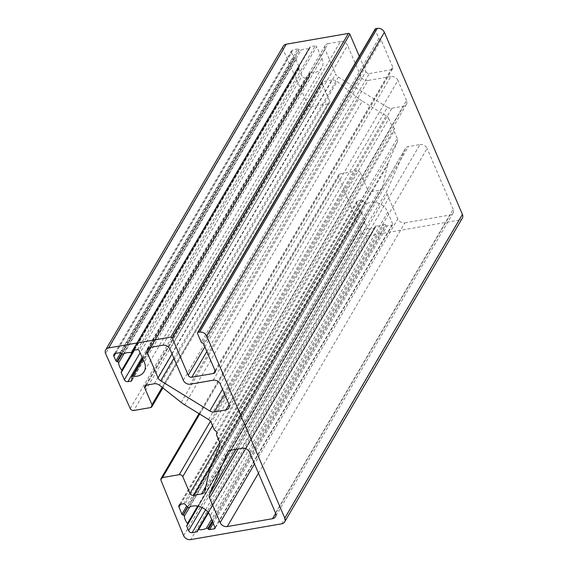<?xml version="1.0" encoding="UTF-8"?>
<svg xmlns="http://www.w3.org/2000/svg" width="568" height="568" viewBox="0 0 568 568"><rect width="100%" height="100%" fill="white"/><g stroke="black" fill="none" stroke-linecap="round" stroke-linejoin="round"><path stroke-width="0.43" stroke-dasharray="2.84 2.13" d="M173.893 358.28L338.351 77.078A5.744 4.537 30.3 0 1 335.716 74.124L172.047 353.978M150.804 347.296L325.081 49.309L335.716 74.124M224.644 394.27L391.927 108.225A5.744 4.537 30.3 0 1 387.447 107.267L222.507 389.293M338.351 77.078L387.447 107.267M228.925 404.26L406.546 100.536A5.744 4.537 30.3 0 1 406.447 104.313A5.744 4.537 30.3 0 1 403.543 106.209L229.046 404.579M391.927 108.225L403.543 106.209M213.185 380.219L390.812 76.495A5.744 4.537 30.3 0 1 397.927 80.415L220.299 384.131M406.546 100.536L397.927 80.415M183.315 380.262L360.943 76.538A5.744 4.537 -149.7 0 0 368.05 80.45L190.429 384.174M390.812 76.495L368.05 80.45M162.853 345.209L340.481 41.485A5.744 4.537 30.3 0 1 347.588 45.397L169.967 349.121M360.943 76.538L347.588 45.397M325.081 49.309A5.744 4.537 30.3 0 1 325.187 45.532A5.744 4.537 30.3 0 1 328.084 43.637L150.463 347.36M340.481 41.485L328.084 43.637M228.066 451.816L405.261 148.83A5.744 4.537 30.3 0 1 405.46 148.447A5.744 4.537 30.3 0 1 408.356 146.558L230.736 450.275M242.351 448.258L419.972 144.535L408.356 146.558M238.077 449.004L387.142 194.107A5.744 4.537 30.3 0 1 387.049 190.713L235.763 449.402M405.261 148.83L387.049 190.713M258.476 473.201L404.892 222.841A5.744 4.537 30.3 0 1 397.777 218.929L254.499 463.928M387.142 194.107L397.777 218.929M275.544 513.025L453.165 209.301A5.744 4.537 30.3 0 1 453.065 213.078A5.744 4.537 30.3 0 1 450.161 214.974L275.665 513.344M404.892 222.841L450.161 214.974M419.972 144.535A5.744 4.537 30.3 0 1 427.086 148.454L249.459 452.171M453.165 209.301L427.086 148.454M183.727 503.752L361.354 200.028A1.15 0.909 30.3 0 1 362.54 200.454L184.912 504.178M187.561 506.997L365.181 203.273L362.54 200.454M365.181 203.273A1.15 0.909 -149.7 0 0 366.665 203.6L189.045 507.323M215.009 527.679L392.637 223.955A1.15 0.909 30.3 0 1 392.026 225.07L215.031 527.722M213.249 523.369L387.213 225.908L392.026 225.07M387.213 225.908A1.15 0.909 30.3 0 1 386.027 225.482L212.659 521.928M212.283 520.998L385.459 224.878L386.027 225.482M385.459 224.878A1.15 0.909 -149.7 0 0 383.975 224.552L211.594 519.315M208.463 512.812L376.25 225.901A14.065 11.111 -149.7 0 0 383.975 224.552M376.25 225.901A1.15 0.909 -149.7 0 0 375.235 226.66L197.607 530.384M197.607 531.08L375.228 227.356A1.15 0.909 30.3 0 1 374.553 228.109L197.607 530.661M205.566 509.773L369.811 228.932L374.553 228.109M187.582 507.018L360.531 211.296A1.15 0.909 30.3 0 1 359.516 210.501L186.673 506.052M180.631 504.292L356.605 203.379L359.516 210.501M189.74 506.968L361.979 212.446A1.15 0.909 -149.7 0 0 360.9 211.36L187.859 507.238M361.979 212.446A14.065 11.111 -149.7 0 0 365.125 219.795L197.678 506.109M187.433 524.796L365.061 221.08A1.15 0.909 -149.7 0 0 365.125 219.795M187.539 524.718L364.365 222.358A1.15 0.909 30.3 0 1 364.62 221.378L186.993 525.102M365.061 221.08L364.62 221.378M369.811 228.932A2.868 2.265 30.3 0 1 366.239 226.937L202.116 507.565M364.365 222.358L366.239 226.937M356.605 203.379A2.868 2.265 30.3 0 1 356.676 201.534A2.868 2.265 30.3 0 1 358.131 200.589L180.503 504.313M361.354 200.028L358.131 200.589M392.637 223.955L387.802 212.127A14.065 11.111 -149.7 0 0 366.665 203.6M360.531 211.296L360.9 211.36M375.228 227.356L375.235 226.66M131.84 380.333L309.461 76.616A1.15 0.909 30.3 0 1 308.779 77.369L131.84 379.921M142.142 357.343L305.556 77.93L308.779 77.369M142.937 359.104L310.511 72.569A1.15 0.909 -149.7 0 0 309.489 73.329L131.868 377.053M309.461 76.616L309.489 73.329M375.164 29.039A1.15 0.909 -149.7 0 0 375.143 29.799L197.515 333.522M281.785 523.781L459.405 220.057A5.744 4.537 -149.7 0 0 462.309 218.169M459.405 220.057L368.362 235.876L190.741 539.6M183.627 535.688L361.255 231.964A5.744 4.537 -149.7 0 0 368.362 235.876M361.255 231.964L338.635 176.648L161.007 480.365M199.666 414.065L340.154 173.851A2.868 2.265 -149.7 0 0 338.698 174.795A2.868 2.265 -149.7 0 0 338.635 176.648M340.154 173.851L356.839 170.954L210.465 421.243M212.567 425.688L360.396 172.906A2.868 2.265 -149.7 0 0 356.839 170.954M360.396 172.906L367.581 189.676L219.745 442.465M211.395 464.787L371.138 191.636A2.868 2.265 30.3 0 1 367.581 189.676M371.138 191.636L379.119 190.252L205.829 486.549M204.799 491.05L382.42 187.334A5.744 4.537 30.3 0 1 382.015 188.356A5.744 4.537 30.3 0 1 379.119 190.252M382.42 187.334L387.44 165.487L209.812 469.211M210.87 465.994L388.498 162.27A28.705 22.677 -149.7 0 0 387.44 165.487M388.498 162.27L397.359 141.879L219.738 445.596M219.646 442.202L397.266 138.478A5.744 4.537 30.3 0 1 397.359 141.879M397.266 138.478L394.114 131.116L394.561 128.361L391.977 126.132L388.817 118.769L211.197 422.485M208.562 419.532L386.19 115.808A5.744 4.537 30.3 0 1 388.817 118.769M386.19 115.808L362.285 101.111L184.657 404.835M181.178 402.407L358.806 98.683A28.705 22.677 -149.7 0 0 362.285 101.111M358.806 98.683L337.058 81.487L159.438 385.21M154.255 383.769L331.882 80.045A5.744 4.537 30.3 0 1 337.058 81.487M331.882 80.045L323.909 81.43L146.281 385.154M146.452 385.125L322.404 84.263A2.868 2.265 30.3 0 1 322.454 82.374A2.868 2.265 30.3 0 1 323.909 81.43M322.404 84.263L329.589 101.033L162.143 387.355M150.463 407.597L328.091 103.873A2.868 2.265 -149.7 0 0 329.539 102.922A2.868 2.265 -149.7 0 0 329.589 101.033M328.091 103.873L311.399 106.77L133.778 410.494M130.242 408.577L307.863 104.853A2.868 2.265 -149.7 0 0 311.399 106.77M307.863 104.853L283.212 49.892L105.591 353.608M283.318 46.114A5.744 4.537 -149.7 0 0 283.212 49.892M359.281 56.197L365.87 71.568L204.87 346.863M206.858 351.507L369.427 73.52A2.868 2.265 30.3 0 1 365.87 71.568M369.427 73.52L391.175 69.743L215.116 370.79M215.052 370.627L392.68 66.91A2.868 2.265 30.3 0 1 392.63 68.799A2.868 2.265 30.3 0 1 391.175 69.743M392.68 66.91L381.163 40.044A1.15 0.909 -149.7 0 0 380.006 39.249A1.15 0.909 30.3 0 1 378.856 38.454L375.143 29.799M310.511 72.569A14.065 11.111 -149.7 0 0 321.751 67.848A14.065 11.111 -149.7 0 0 321.907 58.39L316.639 46.64L139.011 350.364M137.598 349.597L315.226 45.873A1.15 0.909 30.3 0 1 316.639 46.64M315.226 45.873L310.412 46.711L132.784 350.428M132.479 350.541L309.73 47.463A1.15 0.909 30.3 0 1 310.412 46.711M309.73 47.463L132.969 350.399M131.08 352.65L308.701 48.926A1.15 0.909 -149.7 0 0 309.723 48.166M308.701 48.926A14.065 11.111 -149.7 0 0 300.969 50.261L123.348 353.985M121.864 353.658L299.492 49.934A1.15 0.909 -149.7 0 0 300.969 50.261M299.492 49.934L298.931 49.338L121.311 353.062M120.118 352.629L297.746 48.912A1.15 0.909 30.3 0 1 298.931 49.338M297.746 48.912L293.003 49.735L115.382 353.452M115.602 353.417L291.519 52.611A2.868 2.265 30.3 0 1 291.554 50.68A2.868 2.265 30.3 0 1 293.003 49.735M291.519 52.611L293.564 57.162L120.728 352.685M121.701 353.481L294.558 57.922A1.15 0.909 30.3 0 1 293.564 57.162M294.558 57.922L295.183 58.035L122.156 353.892M124.023 353.637L296.262 59.122A1.15 0.909 -149.7 0 0 295.183 58.035M296.262 59.122A14.065 11.111 -149.7 0 0 299.414 66.463L133.402 350.321M121.722 371.472L299.343 67.748A1.15 0.909 -149.7 0 0 299.414 66.463M299.343 67.748L121.46 371.649M134.382 350.151L298.846 68.941A1.15 0.909 30.3 0 1 299.08 67.926M298.846 68.941L302.02 76.013L140.126 352.834M305.556 77.93A2.868 2.265 30.3 0 1 302.02 76.013M394.561 128.361L216.933 432.085M216.486 434.832L394.114 131.116M391.977 126.132L214.349 429.855M183.606 535.645L361.234 231.921M283.233 49.934L105.605 353.651M387.802 212.127L210.174 515.85M321.907 58.39L144.286 362.114M381.163 40.044L203.543 343.768M378.856 38.454L201.228 342.177M380.006 39.249L202.386 342.973M406.447 104.313L228.819 408.037M325.187 45.532L147.559 349.256M405.46 148.447L227.832 452.171M453.065 213.078L275.437 516.802M392.609 224.694L214.981 528.418M208.073 512.3L375.334 226.291M375.128 227.732L197.508 531.456M365.288 220.838L198.367 506.244M364.393 221.619L186.766 525.343M356.676 201.534L179.055 505.257M309.361 76.985L131.733 380.709M309.596 72.96L142.639 358.436M309.83 47.087L132.202 350.811M309.624 48.536L133.097 350.378M298.86 68.167L121.232 371.891M134.261 350.172L299.57 67.514M291.554 50.68L113.927 354.404M321.751 67.848L144.123 371.571M392.63 68.799L215.002 372.516M322.454 82.374L144.833 386.098M338.698 174.795L199.006 413.66M329.539 102.922L162.867 387.923M382.015 188.356L204.395 492.08"/><path stroke-width="0.85" d="M172.047 353.978L158.089 377.848A5.744 4.537 -149.7 0 0 160.723 380.801L173.893 358.28M158.089 377.848L147.453 353.033L150.804 347.296M222.507 389.293L209.826 410.991A5.744 4.537 -149.7 0 0 214.306 411.949L224.644 394.27M209.826 410.991L160.723 380.801M229.046 404.579L225.922 409.926A5.744 4.537 -149.7 0 0 228.819 408.037A5.744 4.537 -149.7 0 0 228.925 404.26L220.299 384.131A5.744 4.537 -149.7 0 0 213.185 380.219L190.429 384.174A5.744 4.537 30.3 0 1 183.315 380.262L169.967 349.121A5.744 4.537 -149.7 0 0 162.853 345.209L150.463 347.36A5.744 4.537 -149.7 0 0 147.559 349.256A5.744 4.537 -149.7 0 0 147.453 353.033M225.922 409.926L214.306 411.949M215.031 527.722L214.406 528.794A1.15 0.909 -149.7 0 0 215.009 527.679L210.174 515.85A14.065 11.111 30.3 0 0 189.045 507.323A1.15 0.909 30.3 0 1 187.561 506.997L184.912 504.178A1.15 0.909 -149.7 0 0 183.727 503.752L180.503 504.313A2.868 2.265 -149.7 0 0 179.055 505.257A2.868 2.265 -149.7 0 0 178.984 507.103L180.631 504.292M214.406 528.794L209.592 529.632L213.249 523.369M212.659 521.928L208.406 529.206A1.15 0.909 -149.7 0 0 209.592 529.632M208.406 529.206L207.838 528.602L212.283 520.998M211.594 519.315L206.354 528.275A1.15 0.909 30.3 0 1 207.838 528.602M206.354 528.275A14.065 11.111 30.3 0 1 198.63 529.625L208.463 512.812M197.607 530.661L196.926 531.833A1.15 0.909 -149.7 0 0 197.607 531.08L197.607 530.384A1.15 0.909 30.3 0 1 198.63 529.625M196.926 531.833L192.183 532.656L205.566 509.773M202.116 507.565L188.611 530.654A2.868 2.265 -149.7 0 0 192.183 532.656M188.611 530.654L186.744 526.082L187.539 524.718M197.678 506.109L187.504 523.511A1.15 0.909 30.3 0 1 187.433 524.796L186.993 525.102A1.15 0.909 -149.7 0 0 186.744 526.082M187.504 523.511A14.065 11.111 30.3 0 1 184.351 516.17L189.74 506.968M187.859 507.238L183.272 515.084A1.15 0.909 30.3 0 1 184.351 516.17M183.272 515.084L182.903 515.013L187.582 507.018M186.673 506.052L181.895 514.225A1.15 0.909 -149.7 0 0 182.903 515.013M181.895 514.225L178.984 507.103M131.84 379.921L131.158 381.085A1.15 0.909 -149.7 0 0 131.84 380.333L131.868 377.053A1.15 0.909 30.3 0 1 132.884 376.293L142.937 359.104M131.158 381.085L127.928 381.646L142.142 357.343M140.126 352.834L124.392 379.736A2.868 2.265 -149.7 0 0 127.928 381.646M124.392 379.736L121.218 372.665L134.382 350.151M133.402 350.321L121.786 370.187A1.15 0.909 30.3 0 1 121.722 371.472L121.46 371.649A1.15 0.909 -149.7 0 0 121.218 372.665M121.786 370.187A14.065 11.111 30.3 0 1 118.641 362.846L124.023 353.637M122.156 353.892L117.555 361.759A1.15 0.909 30.3 0 1 118.641 362.846M117.555 361.759L116.93 361.639L121.701 353.481M120.728 352.685L115.936 360.879A1.15 0.909 -149.7 0 0 116.93 361.639M115.936 360.879L113.898 356.335L115.602 353.417M132.969 350.399L132.096 351.89A1.15 0.909 30.3 0 1 131.08 352.65A14.065 11.111 30.3 0 0 123.348 353.985A1.15 0.909 30.3 0 1 121.864 353.658L121.311 353.062A1.15 0.909 -149.7 0 0 120.118 352.629L115.382 353.452A2.868 2.265 -149.7 0 0 113.927 354.404A2.868 2.265 -149.7 0 0 113.898 356.335M132.096 351.89L132.479 350.541M132.884 376.293A14.065 11.111 30.3 0 0 144.123 371.571A14.065 11.111 30.3 0 0 144.286 362.114L139.011 350.364A1.15 0.909 -149.7 0 0 137.598 349.597L132.784 350.428A1.15 0.909 -149.7 0 0 132.103 351.187M215.116 370.79L213.554 373.467A2.868 2.265 -149.7 0 0 215.002 372.516A2.868 2.265 -149.7 0 0 215.052 370.627L203.543 343.768A1.15 0.909 30.3 0 0 202.386 342.973A1.15 0.909 -149.7 0 1 201.228 342.177L197.515 333.522A1.15 0.909 30.3 0 1 198.118 332.386L375.746 28.663A1.15 0.909 -149.7 0 0 375.164 29.039L197.536 332.763M213.554 373.467L191.799 377.244L206.858 351.507M204.87 346.863L188.249 375.285A2.868 2.265 -149.7 0 0 191.799 377.244M188.249 375.285L172.232 337.917L349.852 34.194A1.15 0.909 -149.7 0 0 348.433 33.413L170.805 337.129A1.15 0.909 30.3 0 1 172.232 337.917M170.805 337.129L108.594 347.943L286.215 44.219A5.744 4.537 -149.7 0 0 283.318 46.114L105.691 349.831A5.744 4.537 30.3 0 1 108.594 347.943M162.143 387.355L151.968 404.757A2.868 2.265 30.3 0 1 151.919 406.645A2.868 2.265 30.3 0 1 150.463 407.597L133.778 410.494A2.868 2.265 30.3 0 1 130.242 408.577L105.591 353.608A5.744 4.537 30.3 0 1 105.691 349.831M151.968 404.757L144.776 387.987L146.452 385.125M205.829 486.549L201.491 493.968A5.744 4.537 -149.7 0 0 204.395 492.08A5.744 4.537 -149.7 0 0 204.799 491.05L209.812 469.211A28.705 22.677 30.3 0 1 210.87 465.994L219.738 445.596A5.744 4.537 -149.7 0 0 219.646 442.202L216.486 434.832L216.933 432.085L214.349 429.855L211.197 422.485A5.744 4.537 -149.7 0 0 208.562 419.532L184.657 404.835A28.705 22.677 30.3 0 1 181.178 402.407L159.438 385.21A5.744 4.537 -149.7 0 0 154.255 383.769L146.281 385.154A2.868 2.265 -149.7 0 0 144.833 386.098A2.868 2.265 -149.7 0 0 144.776 387.987M201.491 493.968L193.518 495.36L211.395 464.787M219.745 442.465L189.96 493.4A2.868 2.265 -149.7 0 0 193.518 495.36M189.96 493.4L182.768 476.63L212.567 425.688M210.465 421.243L179.218 474.678A2.868 2.265 30.3 0 1 182.768 476.63M179.218 474.678L162.526 477.574L199.666 414.065M284.788 518.108L206.745 336.036L384.373 32.312L462.409 214.392L284.788 518.108A5.744 4.537 30.3 0 1 284.682 521.885A5.744 4.537 30.3 0 1 281.785 523.781L190.741 539.6A5.744 4.537 30.3 0 1 183.627 535.688L161.007 480.365A2.868 2.265 30.3 0 1 161.078 478.519A2.868 2.265 30.3 0 1 162.526 477.574M375.746 28.663L377.258 28.4L199.638 332.124A5.744 4.537 30.3 0 1 206.745 336.036M199.638 332.124L198.118 332.386M235.763 449.402L209.429 494.437L227.64 452.554A5.744 4.537 -149.7 0 1 227.832 452.171A5.744 4.537 -149.7 0 1 230.736 450.275L242.351 448.258A5.744 4.537 -149.7 0 1 249.459 452.171L275.544 513.025A5.744 4.537 -149.7 0 1 275.437 516.802A5.744 4.537 -149.7 0 1 272.534 518.698L227.264 526.557L258.476 473.201M254.499 463.928L220.157 522.645A5.744 4.537 -149.7 0 0 227.264 526.557M220.157 522.645L209.521 497.831L238.077 449.004M209.429 494.437A5.744 4.537 -149.7 0 0 209.521 497.831M384.373 32.312A5.744 4.537 -149.7 0 0 377.258 28.4M284.682 521.885L462.309 218.169A5.744 4.537 -149.7 0 0 462.409 214.392M286.215 44.219L348.433 33.413M349.852 34.194L359.281 56.197M227.64 452.554L228.066 451.816M275.665 513.344L272.534 518.698M197.714 530.008L208.073 512.3M198.367 506.244L187.66 524.562M142.639 358.436L131.968 376.676M133.097 350.378L131.996 352.259M121.942 371.231L134.261 350.172M199.006 413.66L161.078 478.519M162.867 387.923L151.919 406.645"/></g></svg>
